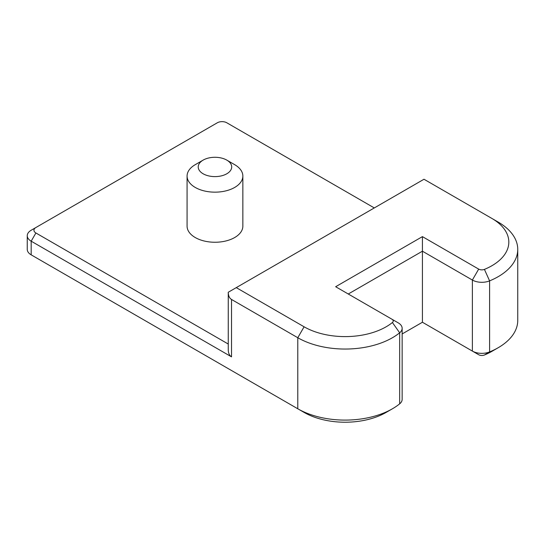 <?xml version="1.0" encoding="UTF-8"?>
<svg xmlns="http://www.w3.org/2000/svg" width="545" height="545" viewBox="0 0 545 545"><rect width="100%" height="100%" fill="white"/><g stroke="black" fill="none" stroke-linecap="round" stroke-linejoin="round"><path stroke-width="0.82" d="M228.26 292.249L228.26 349.638C228.307 353.14 229.397 355.544 231.53 356.859L231.53 299.471C229.397 298.163 228.307 295.758 228.26 292.249L423.996 179.244L491.835 218.409A58.008 33.49 180 0 1 484.423 269.387A4.462 2.575 180 0 1 478.687 269.107L422.423 236.625L335.652 286.725L391.916 319.207A4.462 2.575 180 0 1 392.4 322.517A58.008 33.49 180 0 1 304.096 326.796L236.264 287.631M228.26 344.038L35.902 232.981A6.69 3.863 180 0 1 35.902 227.517L31.174 230.249A13.387 7.725 0 0 0 27.25 235.719A13.387 7.725 0 0 0 31.174 241.183L231.53 356.859M31.174 230.249L217.332 122.775A6.69 3.863 180 0 1 226.795 122.775L374.299 207.938M242.852 176.055L242.852 226.155A27.89 16.105 180 0 1 214.962 242.253A27.89 16.105 180 0 1 187.078 226.155L187.078 176.055A27.89 16.105 0 0 0 214.962 192.16A27.89 16.105 0 0 0 242.852 176.055A27.89 16.105 0 0 0 234.684 164.672L226.795 160.114A16.732 9.66 180 0 1 226.795 173.78A16.732 9.66 180 0 1 203.128 173.78A16.732 9.66 180 0 1 203.128 160.114A16.732 9.66 180 0 1 226.795 160.114L234.684 164.672M231.53 299.471L297.788 337.73A66.933 38.641 0 0 0 399.669 332.791A13.387 7.725 0 0 0 402.149 328.315L402.149 399.362A13.387 7.725 180 0 1 399.669 403.838A66.933 38.641 180 0 1 392.448 408.77A66.933 38.641 180 0 1 297.788 408.777L31.174 254.842A13.387 7.725 180 0 1 27.25 249.378L27.25 235.719M304.096 326.796L297.788 337.73L297.788 408.777L304.096 412.415A58.008 33.49 0 0 0 386.132 412.415L392.448 408.77M37.455 258.473A4.462 2.575 0 0 0 37.482 258.487L31.174 254.842L31.174 241.183L35.902 232.981M484.423 355.006A58.008 33.49 0 0 0 491.835 351.389L498.144 347.751A66.933 38.641 180 0 1 489.594 351.92A13.387 7.725 180 0 1 472.372 351.089L478.687 354.727A4.462 2.575 0 0 0 484.423 355.006L489.594 351.92L489.594 280.873A66.933 38.641 0 0 0 517.75 249.378A66.933 38.641 0 0 0 498.144 222.053L491.835 218.409M517.75 249.378L517.75 320.426A66.933 38.641 180 0 1 498.144 347.751M422.423 322.245L422.423 251.197L472.372 280.041L472.372 351.089L422.423 322.245L402.149 333.949M402.149 328.315A13.387 7.725 0 0 0 398.225 322.851L391.916 319.207L398.225 322.851M478.687 269.107L472.372 280.041A13.387 7.725 0 0 0 489.594 280.873L484.423 269.387M348.275 294.007L422.423 251.197L422.423 236.625M203.128 160.114L195.246 164.672A27.89 16.105 0 0 0 187.078 176.055M392.4 322.517L399.669 332.791L399.669 403.838"/></g></svg>
